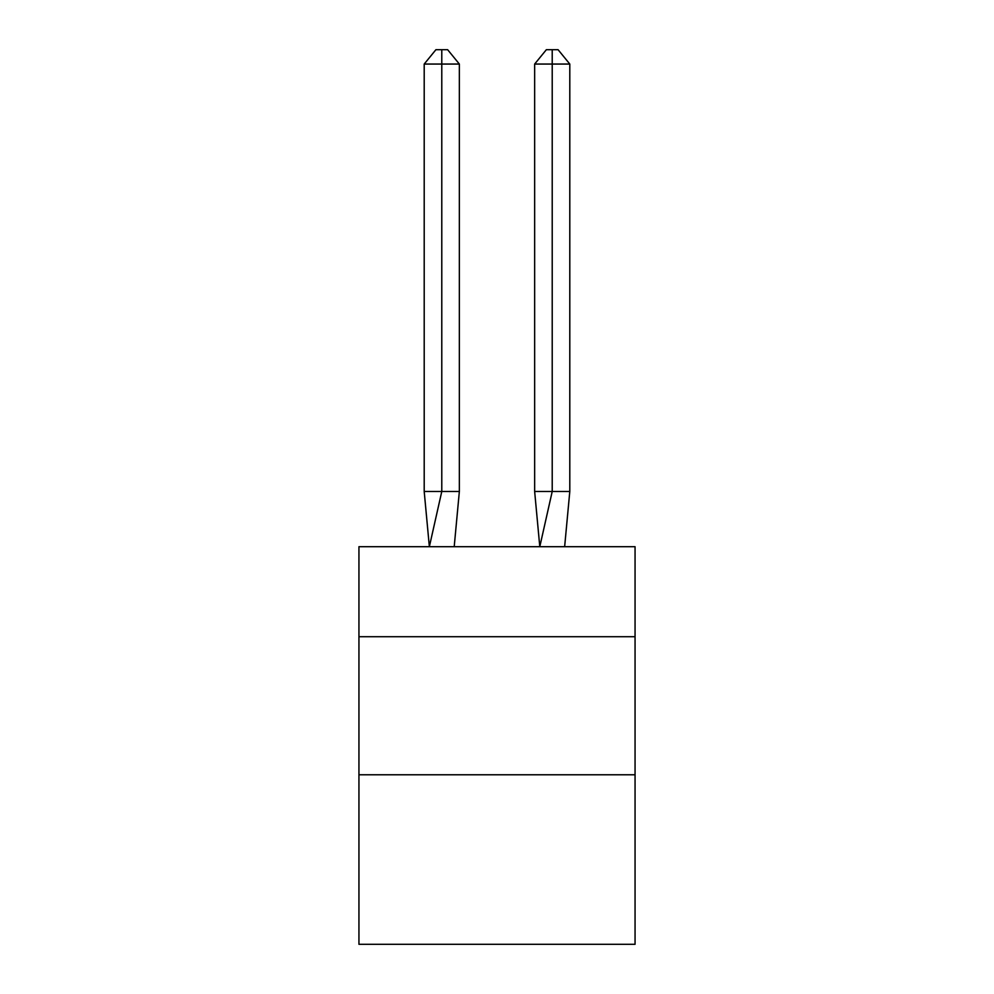 <?xml version="1.0" encoding="UTF-8"?>
<svg xmlns="http://www.w3.org/2000/svg" width="994" height="994" viewBox="0 0 994 994"><rect width="100%" height="100%" fill="white"/><g stroke="black" fill="none" stroke-linecap="round" stroke-linejoin="round"><path stroke-width="1.49" d="M358.946 636.707L635.054 636.707L635.054 546.7L358.946 546.7L358.946 944.3L635.054 944.3L635.054 774.773L358.946 774.773M635.054 774.773L635.054 636.707M459.352 491.483L459.352 64.051L441.783 64.051L441.783 491.483L424.202 491.483L429.358 546.7L441.783 491.483L441.783 64.051L441.783 491.483L441.783 64.051L441.783 491.483L441.783 64.051L441.783 491.483L441.783 64.051L441.783 491.483L459.352 491.483L454.208 546.7M441.783 64.051L424.202 64.051L435.919 49.7L441.783 49.7L441.783 491.483M424.202 64.051L424.202 491.483M441.783 49.7L447.635 49.7L459.352 64.051M569.798 491.483L552.217 491.483L552.217 64.051L569.798 64.051L569.798 491.483L564.642 546.7M534.648 491.483L552.217 491.483L539.792 546.7L534.648 491.483L534.648 64.051L546.365 49.7L558.081 49.7L569.798 64.051M552.217 49.7L552.217 64.051L534.648 64.051"/></g></svg>
